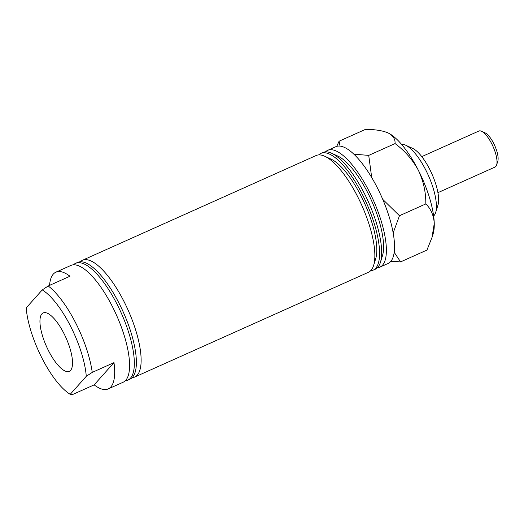 <?xml version="1.0" encoding="UTF-8"?>
<svg xmlns="http://www.w3.org/2000/svg" width="524" height="524" viewBox="0 0 524 524"><rect width="100%" height="100%" fill="white"/><g stroke="black" fill="none" stroke-linecap="round" stroke-linejoin="round"><path stroke-width="0.79" d="M63.941 333.487A31.984 10.677 -114.1 0 0 43.263 312.887A31.984 10.677 -114.1 0 0 48.535 350.752A31.984 10.677 -114.1 0 0 69.423 371.261A31.984 10.677 -114.1 0 0 63.941 333.487M49.557 285.377A63.974 21.353 65.9 0 1 55.891 272.172L70.832 265.471A63.974 21.353 65.9 0 1 112.405 306.579A63.974 21.353 65.9 0 1 123.166 382.225L108.219 388.926A63.974 21.353 65.9 0 1 94.156 384.865L72.417 394.605L70.229 394.317L86.277 376.324A59.232 19.774 -114.1 0 0 70.504 326.131A59.232 19.774 -114.1 0 0 42.254 289.916L26.2 307.909A59.232 19.774 -114.1 0 0 70.229 394.317M55.891 272.172A63.974 21.353 65.9 0 1 69.954 276.233L48.215 285.98A63.974 21.353 65.9 0 1 75.718 323.026A63.974 21.353 65.9 0 1 92.244 372.387L113.983 362.641A63.974 21.353 65.9 0 1 108.219 388.926M48.215 285.98L42.254 289.916M73.406 264.843A63.974 21.353 65.9 0 1 75.587 263.343A63.974 21.353 65.9 0 1 117.16 304.451A63.974 21.353 65.9 0 1 127.922 380.09A63.974 21.353 65.9 0 1 125.347 380.725M80.198 261.797A63.974 21.353 65.9 0 1 82.386 260.297A63.974 21.353 65.9 0 1 123.952 301.405A63.974 21.353 65.9 0 1 134.714 377.044A63.974 21.353 65.9 0 1 132.14 377.68M405.452 145.115L412.624 148.377A33.169 11.069 65.9 0 1 429.719 169.337A33.169 11.069 65.9 0 1 437.999 204.995L435.66 212.515A39.49 13.179 -114.1 0 0 425.802 170.064A39.49 13.179 -114.1 0 0 405.452 145.115A39.49 13.179 -114.1 0 0 401.515 144.323M433.636 215.98A39.49 13.179 -114.1 0 0 435.66 212.515M82.386 260.297L316.083 155.543A63.974 21.353 65.9 0 1 324.677 156.231L330.952 159.086A58.446 19.506 65.9 0 1 361.075 196.009A58.446 19.506 65.9 0 1 375.662 258.836L373.619 265.419A63.974 21.353 65.9 0 1 368.411 272.297L134.714 377.044M324.677 156.231A63.974 21.353 65.9 0 1 357.65 196.651A63.974 21.353 65.9 0 1 373.619 265.419M318.651 154.914A63.974 21.353 65.9 0 1 320.839 153.408L322.876 152.497A63.974 21.353 65.9 0 1 331.469 153.185L337.744 156.041A58.446 19.506 65.9 0 1 367.868 192.963A58.446 19.506 65.9 0 1 382.454 255.791L380.411 262.373A63.974 21.353 65.9 0 1 375.21 269.251L373.167 270.161A63.974 21.353 65.9 0 1 370.599 270.79M331.469 153.185A63.974 21.353 65.9 0 1 364.442 193.605A63.974 21.353 65.9 0 1 380.411 262.373M325.45 151.868A63.974 21.353 65.9 0 1 327.631 150.368A63.974 21.353 65.9 0 1 369.204 191.476A63.974 21.353 65.9 0 1 379.966 267.116A63.974 21.353 65.9 0 1 377.391 267.744M327.631 150.368L335.779 146.713A63.974 21.353 65.9 0 1 377.352 187.821A63.974 21.353 65.9 0 1 388.114 263.461L379.966 267.116M320.839 153.408A63.974 21.353 65.9 0 1 362.405 194.522A63.974 21.353 65.9 0 1 373.167 270.161M75.587 263.343L77.631 262.426A63.974 21.353 65.9 0 1 119.197 303.534A63.974 21.353 65.9 0 1 129.959 379.18L127.922 380.09M94.156 384.865L113.983 362.641M86.277 376.324L92.244 372.387M481.523 131.249L485.113 132.88A16.585 5.535 65.9 0 1 494.721 145.574A16.585 5.535 65.9 0 1 497.8 161.189L496.634 164.949A19.742 6.589 -114.1 0 0 492.966 146.36A19.742 6.589 -114.1 0 0 481.523 131.249A19.742 6.589 -114.1 0 0 478.871 131.039L421.774 156.63M437.926 192.668L495.023 167.071A19.742 6.589 -114.1 0 0 495.828 166.475A19.742 6.589 -114.1 0 0 496.634 164.949M340.043 146.124L339.08 141.205L365.438 129.395C374.981 129.395 382.546 130.581 388.14 132.952C393.039 135.578 395.351 139.122 395.076 143.576C404.823 150.814 412.578 159.689 418.329 170.221C423.444 181.029 425.947 192.269 425.822 203.928C430.925 208.906 433.734 215.416 434.258 223.473L432.018 237.424L426.936 250.086L400.578 261.902L394.225 252.332M390.839 261.384L400.578 261.902M339.08 141.205L336.768 146.353M395.076 143.576L368.719 155.392L353.818 154.167M387.557 132.683A59.232 19.774 65.9 0 1 387.799 132.795L388.14 132.952A59.232 19.774 65.9 0 1 418.329 170.221A59.232 19.774 65.9 0 1 434.258 223.473A59.232 19.774 65.9 0 1 433.119 233.894L432.018 237.424M425.822 203.928L399.471 215.737L382.756 199.369M371.726 177.61L368.719 155.392M393.19 232.846L399.471 215.737M387.799 132.795L387.793 132.788A59.232 19.774 65.9 0 1 388.14 132.952"/></g></svg>
